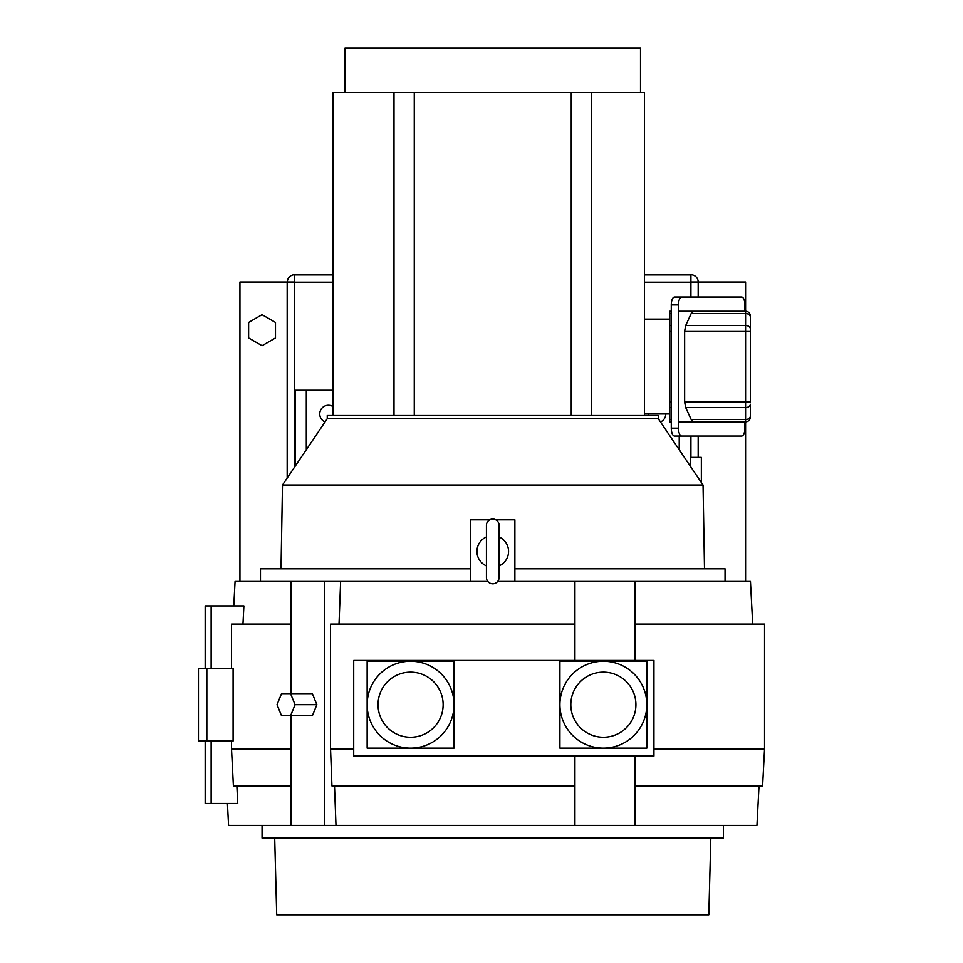 <?xml version="1.0" encoding="UTF-8"?>
<svg xmlns="http://www.w3.org/2000/svg" width="963" height="963" viewBox="0 0 963 963"><rect width="100%" height="100%" fill="white"/><g stroke="black" fill="none" stroke-linecap="round" stroke-linejoin="round"><path stroke-width="1.44" d="M492.755 583.819A6.32 6.32 0 0 0 499.075 577.487L499.075 525.353A6.32 6.32 0 0 0 492.755 519.033A6.32 6.32 0 0 0 486.435 525.353L486.435 577.487A6.32 6.32 0 0 0 492.755 583.819M328.419 405.254A8.691 8.691 0 0 0 325.049 421.95A8.691 8.691 0 0 1 324.242 406.338A8.691 8.691 0 0 1 333.09 406.615A8.691 8.691 0 0 0 328.419 405.254M648.4 413.946A8.691 8.691 0 0 0 648.544 415.535A8.691 8.691 0 0 1 648.4 413.946M345.019 92.388L345.019 48.15L640.503 48.15L640.503 92.388M333.09 415.535L333.09 92.388L393.999 92.388L393.999 415.535L327.251 415.535L327.251 418.688L658.271 418.688L703.038 485.051L704.495 568.808M393.999 415.535L658.271 415.535L658.271 418.688M514.88 568.808L725.043 568.808L725.043 581.447M499.075 565.907A15.805 15.805 0 0 0 499.075 536.933M327.251 418.688L282.484 485.051L703.038 485.051M282.484 485.051L281.015 568.808M644.452 415.535L644.452 92.388L414.271 92.388L414.271 415.535M669.73 319.138L644.452 319.138L644.452 413.946L669.73 413.946M571.24 415.535L571.24 92.388M690.278 436.07L690.278 466.14M660.474 421.95A8.691 8.691 0 0 0 665.782 413.946A8.691 8.691 0 0 1 660.474 421.95M333.09 390.244L295.244 390.244L295.244 466.14M679.216 436.07L679.216 449.745M486.435 536.933A15.805 15.805 0 0 0 486.435 565.907M514.88 581.447L514.88 519.815L495.813 519.815M489.698 519.815L470.642 519.815L470.642 581.447M470.642 568.808L260.479 568.808L260.479 581.447M393.999 92.388L414.271 92.388M306.306 390.244L306.306 449.745M701.341 482.535L701.341 457.401L690.278 457.401M591.511 415.535L591.511 92.388M236.862 785.916L237.753 803.455L205.179 803.455L205.179 741.041M205.179 668.346L205.179 605.932L243.892 605.932L242.965 624.108M410.587 672.138A32.549 32.549 0 0 0 378.038 704.687A32.549 32.549 0 0 0 410.587 737.249A32.549 32.549 0 0 0 443.136 704.687A32.549 32.549 0 0 0 410.587 672.138M603.368 672.138A32.549 32.549 0 0 0 570.818 704.687A32.549 32.549 0 0 0 603.368 737.249A32.549 32.549 0 0 0 635.917 704.687A32.549 32.549 0 0 0 603.368 672.138M603.368 748.143A43.455 43.455 0 0 0 646.823 704.687A43.455 43.455 0 0 0 603.368 661.244A43.455 43.455 0 0 0 559.912 704.687A43.455 43.455 0 0 0 603.368 748.143M410.587 748.143A43.455 43.455 0 0 0 454.042 704.687A43.455 43.455 0 0 0 410.587 661.244A43.455 43.455 0 0 0 367.144 704.687A43.455 43.455 0 0 0 410.587 748.143M710.814 838.051L708.804 914.85L276.706 914.85L274.696 838.051M723.454 825.411L723.454 838.051L262.056 838.051L262.056 825.411M634.966 660.449L634.966 581.447L750.454 581.447L752.693 624.108M759.013 785.916L756.942 825.411L324.603 825.411L324.603 581.447L235.068 581.447L233.78 605.932M324.603 825.411L228.58 825.411L227.424 803.455M634.966 624.108L764.538 624.108L764.538 748.937L653.937 748.937M634.966 785.916L762.6 785.916L764.538 748.937M291.079 825.411L291.079 715.75M291.079 693.637L291.079 581.447M290.573 715.75L312.361 715.75L316.875 704.687L312.361 693.637L281.533 693.637L277.019 704.687L281.533 715.75L290.573 715.75L295.087 704.687L316.875 704.687M291.079 785.916L233.395 785.916L231.517 748.937L291.079 748.937M291.079 624.108L231.517 624.108L231.517 668.346M233.094 668.346L233.094 741.041L198.462 741.041L198.462 668.346L233.094 668.346M231.517 741.041L231.517 748.937M454.042 748.143L454.042 661.244L367.144 661.244L367.144 748.143L454.042 748.143M559.912 661.244L559.912 748.143L646.823 748.143L646.823 661.244L559.912 661.244M653.937 756.051L653.937 660.449L353.71 660.449L353.71 756.051L653.937 756.051M574.923 785.916L331.934 785.916L330.55 748.937L353.71 748.937M574.923 624.108L330.55 624.108L330.55 748.937M335.991 825.411L334.51 785.916M339.024 624.108L340.625 581.447L487.82 581.447M497.69 581.447L574.923 581.447L574.923 660.449M634.966 581.447L574.923 581.447M340.625 581.447L324.603 581.447M634.966 756.051L634.966 825.411M574.923 756.051L574.923 825.411M206.84 741.041L206.84 668.346M295.087 704.687L290.573 693.637M671.271 325.518L669.73 325.518L669.73 313.553L671.271 313.553M669.73 325.518L669.73 421.854L671.271 421.854L669.73 421.854M669.73 311.242L671.271 311.242L669.73 311.242L669.73 313.553M723.959 311.242L678.458 311.242M744.905 311.242L744.905 304.922A7.897 3.286 90 0 0 741.618 297.025L674.557 297.025A7.897 3.286 90 0 0 671.271 304.922L671.271 428.174A7.897 3.286 90 0 0 674.557 436.07L741.618 436.07A7.897 3.286 90 0 0 744.905 428.174L744.905 421.854M678.458 421.854L723.959 421.854M681.744 297.025A7.897 3.286 90 0 0 678.458 304.922L678.458 428.174A7.897 3.286 90 0 0 681.744 436.07M732.65 311.242L693.721 311.242L691.169 313.553L685.692 325.518L684.633 331.103L684.633 401.98L685.692 407.578L691.169 419.531L693.721 421.854L732.65 421.854M693.721 311.242L745.579 311.242L745.579 419.531L691.169 419.531M693.721 421.854L745.579 421.854A4.743 4.743 0 0 0 750.321 417.111L750.321 416.185A4.743 3.346 180 0 1 745.579 419.531L745.579 581.447M685.692 407.578L745.579 407.578A4.743 3.346 0 0 0 750.321 404.219L750.321 416.185M684.633 331.103L750.321 331.103L750.321 401.98L684.633 401.98M750.321 331.103L750.321 328.865A4.743 3.346 180 0 0 745.579 325.518L685.692 325.518M691.169 313.553L745.579 313.553A4.743 3.346 0 0 1 750.321 316.911L750.321 328.865M750.321 316.911L750.321 315.984A4.743 4.743 0 0 0 745.579 311.242L745.579 282.015L698.175 282.015L698.175 297.025M698.175 436.07L698.175 457.401M287.347 477.853L287.179 282.015L287.179 478.081M690.904 282.015L698.175 282.015A7.271 7.271 0 0 0 690.904 274.744L690.904 282.171L644.452 282.171M239.943 581.447L239.943 282.015L287.179 282.015M690.904 274.9L644.452 274.9M333.09 274.9L294.606 274.9L294.606 282.015L294.606 274.744A7.271 7.271 0 0 0 287.347 282.015L294.606 282.015L294.606 467.079M275.49 322.449L262.056 314.696L248.623 322.449L248.623 337.953L262.056 345.717L275.49 337.953L275.49 322.449M211.138 668.346L211.138 605.932M211.138 803.455L211.138 741.041M671.271 331.103L669.73 331.103M671.271 401.98L669.73 401.98M669.73 419.531L671.271 419.531M669.73 407.578L671.271 407.578M671.271 428.174L678.458 428.174M671.271 304.922L678.458 304.922M745.579 421.854A4.743 4.743 0 0 0 750.321 417.111M333.09 282.171L294.606 282.171M690.904 457.401L690.904 436.07M690.904 297.025L690.904 282.171M698.331 457.401L698.331 436.07M698.331 297.025L698.331 282.015M499.075 557.794L499.075 577.487"/></g></svg>
